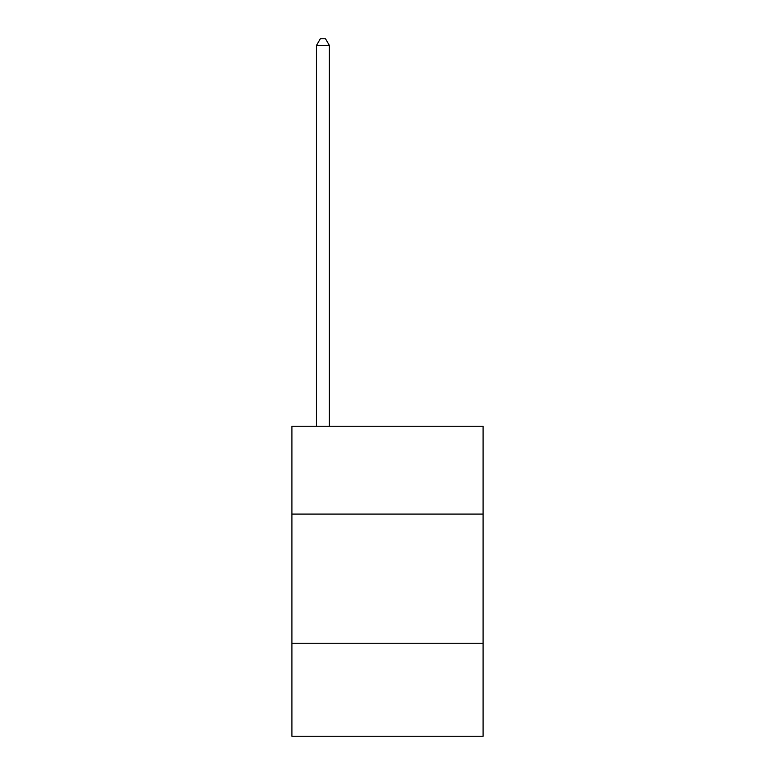 <?xml version="1.0" encoding="UTF-8"?>
<svg xmlns="http://www.w3.org/2000/svg" width="775" height="775" viewBox="0 0 775 775"><rect width="100%" height="100%" fill="white"/><g stroke="black" fill="none" stroke-linecap="round" stroke-linejoin="round"><path stroke-width="1.16" d="M483.087 514.087L483.087 426.25L291.913 426.25L291.913 514.087L483.087 514.087L483.087 736.25L291.913 736.25L291.913 514.087M483.087 643.25L291.913 643.25M329.375 426.25L329.375 45.463L316.462 45.463L316.462 426.25M316.462 45.463L320.337 38.75L325.5 38.75L329.375 45.463"/></g></svg>
